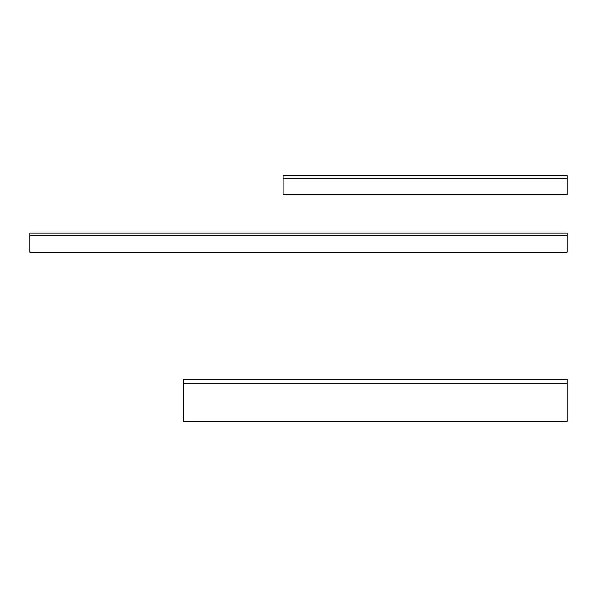 <?xml version="1.0" encoding="UTF-8"?>
<svg xmlns="http://www.w3.org/2000/svg" width="597" height="597" viewBox="0 0 597 597"><rect width="100%" height="100%" fill="white"/><g stroke="black" fill="none" stroke-linecap="round" stroke-linejoin="round"><path stroke-width="0.9" d="M567.15 379.334L567.15 421.549L183.361 421.549L183.361 379.334L567.15 379.334M567.15 233.017L567.15 252.203L29.85 252.203L29.85 233.017L567.15 233.017L29.85 233.017M567.15 175.451L567.15 194.637L283.15 194.637L283.15 175.451L567.15 175.451L283.15 175.451M567.15 383.17L183.361 383.17M567.15 235.897L29.85 235.897M567.15 178.324L283.15 178.324"/></g></svg>

